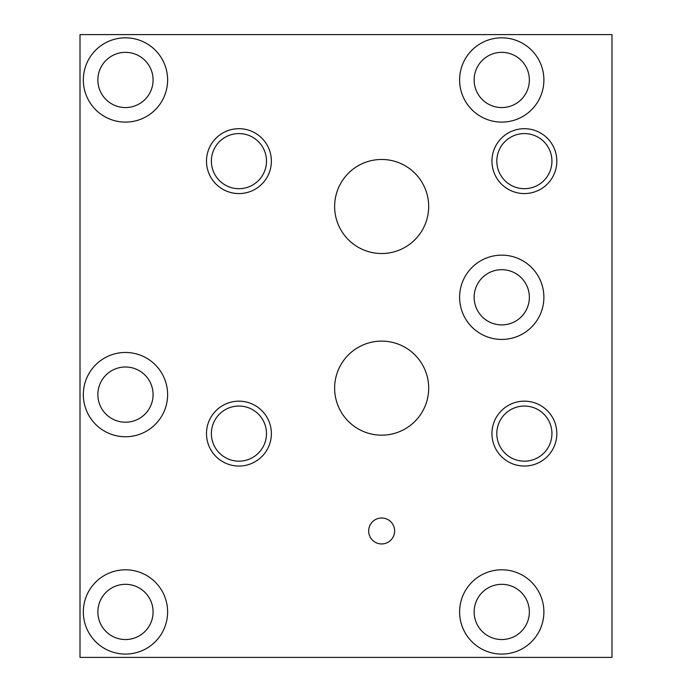 <?xml version="1.0" encoding="UTF-8"?>
<svg xmlns="http://www.w3.org/2000/svg" width="692" height="692" viewBox="0 0 692 692"><rect width="100%" height="100%" fill="white"/><g stroke="black" fill="none" stroke-linecap="round" stroke-linejoin="round"><path stroke-width="1.04" d="M80.013 657.4L611.987 657.4L611.987 34.6L80.013 34.6L80.013 657.4M97.866 79.961A27.611 27.611 0 0 0 139.282 103.869A27.611 27.611 0 0 0 139.282 56.052A27.611 27.611 0 0 0 97.866 79.961M83.334 79.961A42.143 42.143 0 0 1 146.548 43.466A42.143 42.143 0 0 1 146.548 116.455A42.143 42.143 0 0 1 83.334 79.961M97.866 394.604A27.611 27.611 0 0 0 139.282 418.513A27.611 27.611 0 0 0 139.282 370.696A27.611 27.611 0 0 0 97.866 394.604M83.334 394.604A42.143 42.143 0 0 1 146.548 358.11A42.143 42.143 0 0 1 146.548 431.099A42.143 42.143 0 0 1 83.334 394.604M97.866 611.936A27.611 27.611 0 0 0 139.282 635.844A27.611 27.611 0 0 0 139.282 588.027A27.611 27.611 0 0 0 97.866 611.936M83.334 611.936A42.143 42.143 0 0 1 146.548 575.441A42.143 42.143 0 0 1 146.548 648.43A42.143 42.143 0 0 1 83.334 611.936M474.141 611.936A27.611 27.611 0 0 0 515.557 635.844A27.611 27.611 0 0 0 515.557 588.027A27.611 27.611 0 0 0 474.141 611.936M459.609 611.936A42.143 42.143 0 0 1 522.823 575.441A42.143 42.143 0 0 1 522.823 648.43A42.143 42.143 0 0 1 459.609 611.936M474.141 297.292A27.611 27.611 0 0 0 515.557 321.2A27.611 27.611 0 0 0 515.557 273.383A27.611 27.611 0 0 0 474.141 297.292M459.609 297.292A42.143 42.143 0 0 1 522.823 260.798A42.143 42.143 0 0 1 522.823 333.786A42.143 42.143 0 0 1 459.609 297.292M474.141 79.961A27.611 27.611 0 0 0 515.557 103.869A27.611 27.611 0 0 0 515.557 56.052A27.611 27.611 0 0 0 474.141 79.961M459.609 79.961A42.143 42.143 0 0 1 522.823 43.466A42.143 42.143 0 0 1 522.823 116.455A42.143 42.143 0 0 1 459.609 79.961M368.68 530.972A12.975 12.975 0 0 1 388.143 519.735A12.975 12.975 0 0 1 388.143 542.208A12.975 12.975 0 0 1 368.68 530.972M334.634 388.143A47.021 47.021 0 0 1 405.166 347.419A47.021 47.021 0 0 1 405.166 428.867A47.021 47.021 0 0 1 334.634 388.143M334.634 206.493A47.021 47.021 0 0 1 405.166 165.769A47.021 47.021 0 0 1 405.166 247.217A47.021 47.021 0 0 1 334.634 206.493M496.821 433.607A27.559 27.559 0 0 0 538.16 457.473A27.559 27.559 0 0 0 538.16 409.742A27.559 27.559 0 0 0 496.821 433.607M491.943 433.607A32.438 32.438 0 0 1 540.599 405.512A32.438 32.438 0 0 1 540.599 461.702A32.438 32.438 0 0 1 491.943 433.607M211.371 161.132A27.559 27.559 0 0 0 252.71 184.998A27.559 27.559 0 0 0 252.71 137.267A27.559 27.559 0 0 0 211.371 161.132M206.493 161.132A32.438 32.438 0 0 1 255.149 133.037A32.438 32.438 0 0 1 255.149 189.227A32.438 32.438 0 0 1 206.493 161.132M496.821 161.132A27.559 27.559 0 0 0 538.16 184.998A27.559 27.559 0 0 0 538.16 137.267A27.559 27.559 0 0 0 496.821 161.132M491.943 161.132A32.438 32.438 0 0 1 540.599 133.037A32.438 32.438 0 0 1 540.599 189.227A32.438 32.438 0 0 1 491.943 161.132M211.371 433.607A27.559 27.559 0 0 0 252.71 457.473A27.559 27.559 0 0 0 252.71 409.742A27.559 27.559 0 0 0 211.371 433.607M206.493 433.607A32.438 32.438 0 0 1 255.149 405.512A32.438 32.438 0 0 1 255.149 461.702A32.438 32.438 0 0 1 206.493 433.607"/></g></svg>

